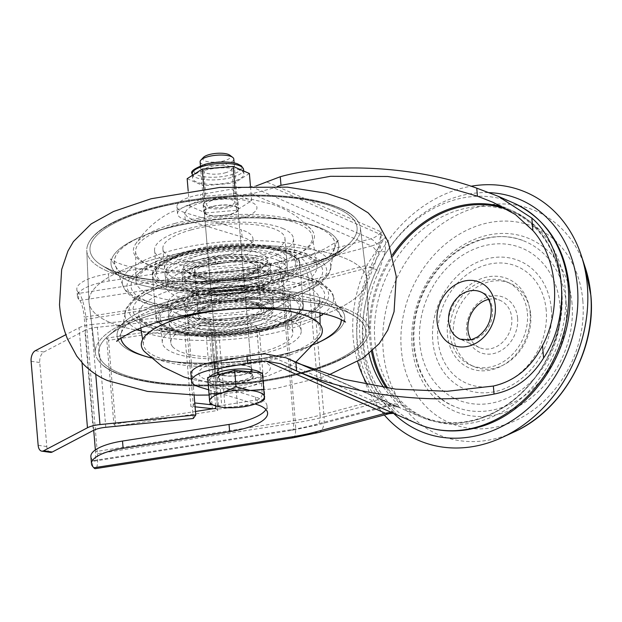 <?xml version="1.0" encoding="UTF-8"?>
<svg xmlns="http://www.w3.org/2000/svg" width="622" height="622" viewBox="0 0 622 622"><rect width="100%" height="100%" fill="white"/><g stroke="black" fill="none" stroke-linecap="round" stroke-linejoin="round"><path stroke-width="0.47" stroke-dasharray="3.11 2.33" d="M193.419 406.625L187.035 330.609A4.222 1.314 175.2 0 0 184.555 330.616L190.938 406.632A4.222 1.314 -4.8 0 1 193.419 406.625L195.09 406.811M212.918 408.747A16.895 5.248 175.2 0 0 225.156 408.296L259.187 402.986L256.567 400L221.696 405.443A4.222 1.314 -4.8 0 1 218.501 405.536L217.296 405.443L217.716 410.45L115.746 426.358L108.523 340.335L210.493 324.427L217.443 405.427M212.708 404.906L217.296 405.443M194.764 402.947L192.268 406.5L190.938 406.632M225.156 408.296L218.773 332.28L252.796 326.962A6.337 5.87 138.8 0 1 258.068 328.797A6.337 5.87 138.8 0 1 259.421 332.016L256.808 329.022A6.337 5.87 -41.2 0 0 255.455 325.804A6.337 5.87 -41.2 0 0 250.184 323.976L215.313 329.419L221.696 405.443M218.773 332.28A16.895 5.248 -4.8 0 1 206.006 332.677L212.39 408.701M187.035 330.609L206.006 332.677M217.257 405.404L210.874 329.38L188.38 326.931L185.885 330.476L184.555 330.616M218.501 405.536L212.118 329.52L211.06 329.403M212.118 329.52A4.222 1.314 175.2 0 0 215.313 329.419M251.871 193.831L371.42 246.017A28.729 23.667 113.6 0 0 385.624 236.663L366.793 265.275L379.023 271.013L385.43 251.008L385.624 236.663L273.937 187.914L251.871 193.831A63.366 19.686 -4.8 0 0 233.561 196.124L201.163 201.753A33.79 10.496 -4.8 0 0 177.558 213.867A33.79 10.496 -4.8 0 0 185.2 219.698L242.098 237.044A50.693 15.752 175.2 0 1 253.558 245.791A50.693 15.752 175.2 0 1 215.609 264.381L109.06 281.012A42.242 13.124 -4.8 0 0 77.439 296.5L76.833 289.3A42.242 13.124 -4.8 0 1 108.461 273.804L109.06 281.012M185.2 219.698L184.594 212.499L241.492 229.845L242.098 237.044M215.609 264.381L215.002 257.181L108.461 273.804M190.993 373.915A33.79 10.496 175.2 0 0 198.636 379.747L255.533 397.093A50.693 15.752 -4.8 0 1 267.001 405.839A50.693 15.752 -4.8 0 1 265.952 409.548M90.874 456.548A42.242 13.124 175.2 0 0 92.18 459.378L93.23 460.575L291.244 429.67A84.483 26.248 175.2 0 0 314.18 424.904L384.855 406.065L265.306 353.879M385.43 251.008A9.719 5.878 8.8 0 1 376.364 251.304A13.521 6.407 75.1 0 0 371.42 246.017L300.737 264.863A84.483 26.248 -4.8 0 1 277.801 269.629L79.787 300.527L78.745 299.337A42.242 13.124 -4.8 0 1 77.439 296.5M78.745 299.337L78.139 292.13A42.242 13.124 -4.8 0 1 76.833 289.3M233.561 196.124L232.955 188.925L200.556 194.554L201.163 201.753M184.594 212.499A33.79 10.496 -4.8 0 1 176.951 206.667A33.79 10.496 -4.8 0 1 200.556 194.554M273.937 187.914L277.459 186.476M232.955 188.925A63.366 19.686 -4.8 0 1 251.265 186.631L256.194 185.908M384.497 400.366A2.115 1.112 -41 0 0 382.032 401.439L324.07 416.888L312.78 282.45L370.743 267.001A122.503 100.943 -66.4 0 0 382.032 401.439L392.334 411.375L396.579 414.392L384.497 400.366A120.388 99.201 113.6 0 1 373.402 268.245L380.508 247.012L381.263 231.936L378.541 247.082L370.743 267.001L373.402 268.245M208.634 389.807L255.137 403.989M93.712 430.261L84.219 317.158L282.225 286.26L293.514 420.697L95.508 451.595A13.521 2.869 -98.9 0 1 94.241 461.127A13.521 2.869 -98.9 0 1 93.23 460.575M95.508 451.595L95.368 449.939M79.787 300.527A13.521 2.869 -98.9 0 1 84.219 317.158M78.139 292.13L79.188 293.327A21.125 4.478 -98.9 0 1 86.1 319.311L284.114 288.414L295.403 422.851L97.39 453.749L86.1 319.311M97.39 453.749A21.125 4.478 -98.9 0 1 95.415 468.638M220.289 381.729A17.533 5.442 175.2 0 0 240.154 382.616A17.533 5.442 175.2 0 0 252.672 376.287A17.533 5.442 175.2 0 0 234.751 372.321A17.533 5.442 175.2 0 0 217.731 379.218A17.533 5.442 175.2 0 0 220.289 381.729M235.474 199.328A17.533 5.442 -4.8 0 1 238.024 201.831A17.533 5.442 -4.8 0 1 221.012 208.728A17.533 5.442 -4.8 0 1 203.083 204.77A17.533 5.442 -4.8 0 1 215.609 198.434A17.533 5.442 -4.8 0 1 235.474 199.328M215.002 257.181A50.693 15.752 175.2 0 0 252.952 238.591A50.693 15.752 175.2 0 0 241.492 229.845M479.026 421.421A111.944 92.243 113.6 0 1 383.183 284.371A111.944 92.243 113.6 0 1 548.161 240.387A111.944 92.243 113.6 0 1 479.026 421.421M251.265 186.631L370.813 238.817A21.125 10.006 75.1 0 1 378.541 247.082A2.115 1.275 8.8 0 0 380.508 247.012M389.224 413.669A21.125 10.006 75.1 0 0 392.334 411.375A2.115 1.998 -39.9 0 1 394.317 411.414M367.439 384.738A122.503 100.943 -66.4 0 0 378.083 399.713L389.255 404.852L399.977 407.597L389.419 394.783A112.784 92.935 113.6 0 1 383.79 387.568M215.632 405.925L208.611 322.274L106.642 338.181L113.865 424.212L195.479 411.469M249.515 366.568A17.533 5.442 -4.8 0 1 252.065 369.079A17.533 5.442 -4.8 0 1 239.548 375.416A17.533 5.442 -4.8 0 1 219.683 374.522A17.533 5.442 -4.8 0 1 217.132 372.018A17.533 5.442 -4.8 0 1 229.65 365.682A17.533 5.442 -4.8 0 1 249.515 366.568M236.08 206.527A17.533 5.442 -4.8 0 1 238.63 209.039A17.533 5.442 -4.8 0 1 221.619 215.927A17.533 5.442 -4.8 0 1 203.689 211.97A17.533 5.442 -4.8 0 1 216.215 205.641A17.533 5.442 -4.8 0 1 236.08 206.527M314.18 424.904A13.521 6.407 75.1 0 0 316.582 425.16A13.521 6.407 75.1 0 0 320.12 415.169L378.083 399.713A9.719 5.124 -41 0 1 389.419 394.783M308.815 367.796L399.977 407.597A28.729 23.667 113.6 0 0 398.632 406.943A28.729 23.667 113.6 0 0 384.855 406.065A13.521 6.407 75.1 0 0 387.265 406.322A13.521 6.407 75.1 0 0 389.255 404.852A9.719 9.182 -39.9 0 1 398.36 405.023M393.594 413.342A126.118 103.921 113.6 0 1 374.732 274.17A126.118 103.921 113.6 0 1 489.265 192.641M517.582 318.169A29.988 24.717 -66.4 0 0 489.677 296.562A29.988 24.717 -66.4 0 0 466.539 331.775A29.988 24.717 -66.4 0 0 494.443 353.374A29.988 24.717 -66.4 0 0 517.582 318.169M530.698 314.67A45.414 37.421 113.6 0 1 513.601 357.914A45.414 37.421 113.6 0 1 473.894 366.583A45.414 37.421 113.6 0 1 457.769 309.997A45.414 37.421 113.6 0 1 510.227 283.352A45.414 37.421 113.6 0 1 530.698 314.67M527.409 313.231A45.414 37.421 113.6 0 1 510.312 356.484A45.414 37.421 113.6 0 1 470.605 365.153A45.414 37.421 113.6 0 1 454.48 308.566A45.414 37.421 113.6 0 1 506.938 281.914A45.414 37.421 113.6 0 1 527.409 313.231M530.107 312.508A48.578 40.026 113.6 0 1 471.445 368.893A48.578 40.026 113.6 0 1 464.758 289.191A48.578 40.026 113.6 0 1 530.107 312.508M566.245 303.645A89.762 73.964 113.6 0 1 532.448 389.147A89.762 73.964 113.6 0 1 453.959 406.283A89.762 73.964 113.6 0 1 422.081 294.424A89.762 73.964 113.6 0 1 525.777 241.74A89.762 73.964 113.6 0 1 566.245 303.645M559.956 305.324A82.376 67.876 113.6 0 1 460.498 400.926A82.376 67.876 113.6 0 1 449.146 265.788A82.376 67.876 113.6 0 1 559.956 305.324M384.318 414.975A135.176 111.385 113.6 0 1 367.19 279.27A135.176 111.385 113.6 0 1 471.025 186.235M488.659 299.4A25.766 21.234 113.6 0 1 500.174 300.395A25.766 21.234 113.6 0 1 511.463 325.392A25.766 21.234 113.6 0 1 491.916 348.421A25.766 21.234 113.6 0 1 479.562 347.628A25.766 21.234 113.6 0 1 470.994 339.861M215.834 408.296L217.716 410.45M208.611 322.274L210.493 324.427M106.642 338.181L108.523 340.335M113.865 424.212L115.746 426.358M194.103 395.11L187.37 314.926L91.574 324.552L95.749 374.288M256.567 400A6.337 5.87 -41.2 0 0 262.181 393.042L256.808 329.022M262.181 393.042L264.801 396.027L259.421 332.016M264.801 396.027A6.337 5.87 138.8 0 1 259.187 402.986M185.885 330.476L184.882 318.48L187.37 314.926M193.279 418.505L192.268 406.5M82.011 362.696L79.072 327.74L65.862 334.683M50.421 452.373A8.451 4.758 98.1 0 1 46.798 446.534L39.738 362.509A8.451 4.758 98.1 0 1 43.882 351.982L84.864 330.461L93.269 430.486M105.771 427.298L97.366 327.273L184.882 318.48M79.072 327.74A16.895 5.248 -4.8 0 1 91.574 324.552M97.366 327.273A16.895 5.248 175.2 0 0 84.864 330.461M106.797 270.881A137.283 42.654 -4.8 0 1 86.769 250.036A137.283 42.654 -4.8 0 1 87.616 245.286A137.283 42.654 -4.8 0 1 220.048 197.228A137.283 42.654 -4.8 0 1 358.637 222.52A137.283 42.654 -4.8 0 1 360.262 227.069A137.283 42.654 -4.8 0 1 264.171 277.521A137.283 42.654 -4.8 0 1 106.797 270.881A137.283 42.654 -4.8 0 1 86.769 250.036A137.283 42.654 -4.8 0 1 87.616 245.286A137.283 42.654 -4.8 0 1 220.048 197.228A137.283 42.654 -4.8 0 1 358.637 222.52A137.283 42.654 -4.8 0 1 360.262 227.069A137.283 42.654 -4.8 0 1 264.171 277.521A137.283 42.654 -4.8 0 1 106.797 270.881M109.262 322.149A139.398 43.307 -4.8 0 1 88.977 302.276A139.398 43.307 -4.8 0 1 88.962 302.105A139.398 43.307 -4.8 0 1 224.254 247.369A139.398 43.307 -4.8 0 1 366.786 278.78A139.398 43.307 -4.8 0 1 366.793 278.944A139.398 43.307 -4.8 0 1 267.087 329.232A139.398 43.307 -4.8 0 1 109.262 322.149A139.398 43.307 -4.8 0 1 88.977 302.276A139.398 43.307 -4.8 0 1 88.962 302.105A139.398 43.307 -4.8 0 1 224.254 247.369A139.398 43.307 -4.8 0 1 366.786 278.78A139.398 43.307 -4.8 0 1 366.793 278.944A139.398 43.307 -4.8 0 1 267.087 329.232A139.398 43.307 -4.8 0 1 109.262 322.149M127.65 280.436A114.246 35.493 -4.8 0 1 121.368 277.218A114.246 35.493 -4.8 0 1 143.247 235.87A114.246 35.493 -4.8 0 1 302.206 222.52A114.246 35.493 -4.8 0 1 330.686 259.646A114.246 35.493 -4.8 0 1 234.502 289.261A114.246 35.493 -4.8 0 1 127.65 280.436A114.246 35.493 -4.8 0 1 121.368 277.218A114.246 35.493 -4.8 0 1 143.247 235.87A114.246 35.493 -4.8 0 1 302.206 222.52A114.246 35.493 -4.8 0 1 330.686 259.646A114.246 35.493 -4.8 0 1 234.502 289.261A114.246 35.493 -4.8 0 1 127.65 280.436M130.628 278.018A110.584 34.358 -4.8 0 1 115.785 266.465A110.584 34.358 -4.8 0 1 145.727 234.883A110.584 34.358 -4.8 0 1 299.602 221.961A110.584 34.358 -4.8 0 1 334.387 248.108A110.584 34.358 -4.8 0 1 249.127 284.697A110.584 34.358 -4.8 0 1 130.628 278.018M137.501 297.868A104.605 32.499 -4.8 0 1 122.534 284.495A104.605 32.499 -4.8 0 1 122.464 284.192A104.605 32.499 -4.8 0 1 223.788 241.756A104.605 32.499 -4.8 0 1 330.764 266.706A104.605 32.499 -4.8 0 1 330.741 267.009A104.605 32.499 -4.8 0 1 253.519 303.583A104.605 32.499 -4.8 0 1 137.501 297.868M141.645 301.25A100.165 31.116 -4.8 0 1 224.441 247.502A100.165 31.116 -4.8 0 1 314.53 286.82A100.165 31.116 -4.8 0 1 141.645 301.25M148.534 264.638A88.705 27.562 -4.8 0 1 135.588 251.319A88.705 27.562 -4.8 0 1 221.712 217.047A88.705 27.562 -4.8 0 1 312.337 236.477A88.705 27.562 -4.8 0 1 249.997 268.968A88.705 27.562 -4.8 0 1 148.534 264.638M283.321 228.702A69.703 21.653 175.2 0 0 204.35 225.172A69.703 21.653 175.2 0 0 154.559 250.347A69.703 21.653 175.2 0 0 225.825 266.092A69.703 21.653 175.2 0 0 293.467 238.677A69.703 21.653 175.2 0 0 283.321 228.702M285.342 252.711A69.703 21.653 175.2 0 0 206.364 249.173A69.703 21.653 175.2 0 0 156.573 274.349A69.703 21.653 175.2 0 0 166.727 284.332A69.703 21.653 175.2 0 0 245.698 287.862A69.703 21.653 175.2 0 0 295.489 262.686A69.703 21.653 175.2 0 0 285.342 252.711M163.127 285.288A73.925 22.967 -4.8 0 1 152.367 274.706A73.925 22.967 -4.8 0 1 224.107 245.636A73.925 22.967 -4.8 0 1 299.695 262.336A73.925 22.967 -4.8 0 1 246.895 289.036A73.925 22.967 -4.8 0 1 163.127 285.288M166.828 329.302A73.925 22.967 -4.8 0 1 156.06 318.721A73.925 22.967 -4.8 0 1 227.808 289.65A73.925 22.967 -4.8 0 1 303.396 306.343A73.925 22.967 -4.8 0 1 250.588 333.05A73.925 22.967 -4.8 0 1 166.828 329.302M115.327 372.461A137.283 42.654 -4.8 0 1 97.125 358.529A137.283 42.654 -4.8 0 1 95.493 353.98A137.283 42.654 -4.8 0 1 228.577 298.817A137.283 42.654 -4.8 0 1 368.994 331.013A137.283 42.654 -4.8 0 1 368.146 335.771A137.283 42.654 -4.8 0 1 261.769 380.843A137.283 42.654 -4.8 0 1 115.327 372.461A137.283 42.654 -4.8 0 1 97.125 358.529A137.283 42.654 -4.8 0 1 95.493 353.98A137.283 42.654 -4.8 0 1 228.577 298.817A137.283 42.654 -4.8 0 1 368.994 331.013A137.283 42.654 -4.8 0 1 368.146 335.771A137.283 42.654 -4.8 0 1 261.769 380.843A137.283 42.654 -4.8 0 1 115.327 372.461M133.691 352.456A114.246 35.493 -4.8 0 1 125.076 321.411A114.246 35.493 -4.8 0 1 227.932 291.166A114.246 35.493 -4.8 0 1 334.395 303.831A114.246 35.493 -4.8 0 1 312.508 345.187A114.246 35.493 -4.8 0 1 153.548 358.529A114.246 35.493 -4.8 0 1 133.691 352.456A114.246 35.493 -4.8 0 1 125.076 321.411A114.246 35.493 -4.8 0 1 227.932 291.166A114.246 35.493 -4.8 0 1 334.395 303.831A114.246 35.493 -4.8 0 1 312.508 345.187A114.246 35.493 -4.8 0 1 153.548 358.529A114.246 35.493 -4.8 0 1 133.691 352.456M120.925 338.096A110.584 34.358 -4.8 0 1 121.368 332.941A110.584 34.358 -4.8 0 1 228.165 293.879A110.584 34.358 -4.8 0 1 339.97 314.584A110.584 34.358 -4.8 0 1 341.268 319.591M156.083 359.073A110.693 34.389 -4.8 0 0 310.098 346.143A110.693 34.389 -4.8 0 0 315.105 344.044A110.584 34.358 -4.8 0 1 310.028 346.166A110.584 34.358 -4.8 0 1 156.161 359.088A110.584 34.358 -4.8 0 1 150.796 357.837A110.693 34.389 -4.8 0 0 156.083 359.073L156.161 359.088M137.446 329.326A104.605 32.499 -4.8 0 1 124.999 314.351A104.605 32.499 -4.8 0 1 125.014 314.04A104.605 32.499 -4.8 0 1 226.532 274.527A104.605 32.499 -4.8 0 1 333.221 296.554A104.605 32.499 -4.8 0 1 333.291 296.857A104.605 32.499 -4.8 0 1 323.518 313.698M320.003 316.085A104.605 32.499 -4.8 0 1 141.303 331.091M143.659 325.252A100.165 31.116 -4.8 0 1 226.455 271.503A100.165 31.116 -4.8 0 1 316.551 310.829A100.165 31.116 -4.8 0 1 143.659 325.252M297.938 313.193A88.705 27.562 -4.8 0 1 320.167 329.73A88.705 27.562 -4.8 0 1 255.829 361.312A88.705 27.562 -4.8 0 1 156.262 356.663A88.705 27.562 -4.8 0 1 143.418 344.572A88.705 27.562 -4.8 0 1 162.583 324.56M213.797 310.829A88.705 27.562 -4.8 0 1 245.154 308.193M291.049 320.727A69.703 21.653 175.2 0 0 212.079 317.197A69.703 21.653 175.2 0 0 162.288 342.372A69.703 21.653 175.2 0 0 233.553 358.117A69.703 21.653 175.2 0 0 301.196 330.71A69.703 21.653 175.2 0 0 291.049 320.727M170.42 328.346A69.703 21.653 175.2 0 0 249.399 331.876A69.703 21.653 175.2 0 0 299.182 306.7A69.703 21.653 175.2 0 0 289.036 296.717A69.703 21.653 175.2 0 0 210.057 293.187A69.703 21.653 175.2 0 0 160.274 318.363A69.703 21.653 175.2 0 0 170.42 328.346M130.542 278.088A110.693 34.389 175.2 0 0 248.707 284.837A110.693 34.389 175.2 0 0 334.403 248.442A110.693 34.389 175.2 0 0 318.915 227.87A110.693 34.389 175.2 0 0 299.672 221.976A110.693 34.389 175.2 0 0 145.657 234.914A110.693 34.389 175.2 0 0 115.832 266.799A110.693 34.389 175.2 0 0 130.542 278.088M120.831 338.166A110.693 34.389 -4.8 0 1 121.352 332.607A110.693 34.389 -4.8 0 1 207.048 296.22A110.693 34.389 -4.8 0 1 325.22 302.961A110.693 34.389 -4.8 0 1 339.931 314.258A110.693 34.389 -4.8 0 1 341.369 319.646M267.297 300.473A44.356 13.777 -4.8 0 1 273.758 306.817A44.356 13.777 -4.8 0 1 230.715 324.264A44.356 13.777 -4.8 0 1 185.364 314.242A44.356 13.777 -4.8 0 1 217.047 298.226A44.356 13.777 -4.8 0 1 267.297 300.473M267.468 302.471A44.356 13.777 175.2 0 0 217.21 300.224A44.356 13.777 175.2 0 0 185.527 316.24A44.356 13.777 175.2 0 0 230.879 326.262A44.356 13.777 175.2 0 0 273.929 308.823A44.356 13.777 175.2 0 0 267.468 302.471M263.938 260.455A44.356 13.777 175.2 0 0 213.68 258.208A44.356 13.777 175.2 0 0 181.997 274.232A44.356 13.777 175.2 0 0 188.458 280.584A44.356 13.777 175.2 0 0 238.716 282.831A44.356 13.777 175.2 0 0 270.399 266.807A44.356 13.777 175.2 0 0 263.938 260.455M263.775 258.457A44.356 13.777 175.2 0 0 213.517 256.21A44.356 13.777 175.2 0 0 181.834 272.234A44.356 13.777 175.2 0 0 227.185 282.248A44.356 13.777 175.2 0 0 270.228 264.809A44.356 13.777 175.2 0 0 263.775 258.457M281.68 296.632A61.251 19.033 175.2 0 0 212.273 293.53A61.251 19.033 175.2 0 0 168.523 315.657A61.251 19.033 175.2 0 0 231.151 329.497A61.251 19.033 175.2 0 0 290.598 305.41A61.251 19.033 175.2 0 0 281.68 296.632M281.844 298.638A61.251 19.033 175.2 0 0 212.444 295.536A61.251 19.033 175.2 0 0 168.694 317.655A61.251 19.033 175.2 0 0 231.322 331.495A61.251 19.033 175.2 0 0 290.762 307.408A61.251 19.033 175.2 0 0 281.844 298.638M174.082 284.417A61.251 19.033 -4.8 0 1 165.164 275.647A61.251 19.033 -4.8 0 1 208.914 253.519A61.251 19.033 -4.8 0 1 278.322 256.622A61.251 19.033 -4.8 0 1 287.24 265.392A61.251 19.033 -4.8 0 1 243.482 287.519A61.251 19.033 -4.8 0 1 174.082 284.417M278.151 254.623A61.251 19.033 175.2 0 0 208.751 251.521A61.251 19.033 175.2 0 0 164.993 273.649A61.251 19.033 175.2 0 0 227.621 287.481A61.251 19.033 175.2 0 0 287.069 263.394A61.251 19.033 175.2 0 0 278.151 254.623M264.871 271.519A44.356 13.777 175.2 0 0 214.613 269.272A44.356 13.777 175.2 0 0 182.93 285.288A44.356 13.777 175.2 0 0 186.406 290.054A44.356 13.777 175.2 0 0 228.282 295.31A44.356 13.777 175.2 0 0 268.688 283.142A44.356 13.777 175.2 0 0 271.324 277.871A44.356 13.777 175.2 0 0 264.871 271.519M264.28 264.459A44.356 13.777 175.2 0 0 214.022 262.212A44.356 13.777 175.2 0 0 182.339 278.236A44.356 13.777 175.2 0 0 227.691 288.25A44.356 13.777 175.2 0 0 270.733 270.811A44.356 13.777 175.2 0 0 264.28 264.459M279.247 267.685A61.251 19.033 -4.8 0 1 283.36 269.878A61.251 19.033 -4.8 0 1 288.165 276.456A61.251 19.033 -4.8 0 1 228.717 300.543A61.251 19.033 -4.8 0 1 166.09 286.703A61.251 19.033 -4.8 0 1 169.728 279.418A61.251 19.033 -4.8 0 1 221.035 263.044A61.251 19.033 -4.8 0 1 279.247 267.685M278.656 260.626A61.251 19.033 175.2 0 0 209.249 257.524A61.251 19.033 175.2 0 0 165.499 279.643A61.251 19.033 175.2 0 0 228.126 293.483A61.251 19.033 175.2 0 0 287.574 269.396A61.251 19.033 175.2 0 0 278.656 260.626M266.372 289.409A44.356 13.777 -4.8 0 1 269.349 291.003A44.356 13.777 -4.8 0 1 272.833 295.761A44.356 13.777 -4.8 0 1 241.149 311.785A44.356 13.777 -4.8 0 1 190.892 309.538A44.356 13.777 -4.8 0 1 184.431 303.186A44.356 13.777 -4.8 0 1 187.066 297.907A44.356 13.777 -4.8 0 1 224.215 286.05A44.356 13.777 -4.8 0 1 266.372 289.409M266.962 296.469A44.356 13.777 175.2 0 0 216.705 294.222A44.356 13.777 175.2 0 0 185.022 310.238A44.356 13.777 175.2 0 0 230.373 320.26A44.356 13.777 175.2 0 0 273.423 302.821A44.356 13.777 175.2 0 0 266.962 296.469M176.516 313.371A61.251 19.033 175.2 0 0 234.727 318.005A61.251 19.033 175.2 0 0 286.027 301.631A61.251 19.033 175.2 0 0 289.665 294.346A61.251 19.033 175.2 0 0 280.747 285.576A61.251 19.033 175.2 0 0 211.348 282.474A61.251 19.033 175.2 0 0 167.598 304.601A61.251 19.033 175.2 0 0 172.395 311.171A61.251 19.033 175.2 0 0 176.516 313.371M281.338 292.635A61.251 19.033 175.2 0 0 211.939 289.533A61.251 19.033 175.2 0 0 168.189 311.653A61.251 19.033 175.2 0 0 230.816 325.493A61.251 19.033 175.2 0 0 290.256 301.406A61.251 19.033 175.2 0 0 281.338 292.635M192.633 249.951A61.251 19.033 175.2 0 0 164.573 268.642A61.251 19.033 175.2 0 0 227.201 282.481A61.251 19.033 175.2 0 0 286.649 258.394A61.251 19.033 175.2 0 0 254.188 244.485A61.251 19.033 175.2 0 0 192.633 249.951M202.873 254.165A42.242 13.124 175.2 0 0 186.188 271.13A42.242 13.124 175.2 0 0 226.711 276.596A42.242 13.124 175.2 0 0 265.75 264.451A42.242 13.124 175.2 0 0 251.218 251.125A42.242 13.124 175.2 0 0 202.873 254.165M190.954 229.946A61.251 19.033 175.2 0 0 162.894 248.637A61.251 19.033 175.2 0 0 225.522 262.476A61.251 19.033 175.2 0 0 284.969 238.389A61.251 19.033 175.2 0 0 252.509 224.48A61.251 19.033 175.2 0 0 190.954 229.946M175.039 223.399A90.82 28.215 175.2 0 0 135.378 244.337A90.82 28.215 175.2 0 0 226.291 271.627A90.82 28.215 175.2 0 0 311.381 229.557A90.82 28.215 175.2 0 0 175.039 223.399M201.831 202.554A35.905 11.157 175.2 0 0 204.739 221.689A35.905 11.157 175.2 0 0 256.909 207.266A35.905 11.157 175.2 0 0 201.831 202.554M212.063 206.761A16.895 5.248 175.2 0 0 204.319 211.915A16.895 5.248 175.2 0 0 221.603 215.733A16.895 5.248 175.2 0 0 238.001 209.093A16.895 5.248 175.2 0 0 229.044 205.252A16.895 5.248 175.2 0 0 212.063 206.761M218.781 286.781A16.895 5.248 175.2 0 0 211.045 291.943A16.895 5.248 175.2 0 0 228.321 295.753A16.895 5.248 175.2 0 0 244.718 289.113A16.895 5.248 175.2 0 0 235.761 285.273A16.895 5.248 175.2 0 0 218.781 286.781M210.819 283.508A31.683 9.843 175.2 0 0 196.311 293.18A31.683 9.843 175.2 0 0 228.702 300.333A31.683 9.843 175.2 0 0 259.452 287.877A31.683 9.843 175.2 0 0 242.658 280.678A31.683 9.843 175.2 0 0 210.819 283.508M208.976 261.504A31.683 9.843 175.2 0 0 194.461 271.169A31.683 9.843 175.2 0 0 226.859 278.329A31.683 9.843 175.2 0 0 257.601 265.866A31.683 9.843 175.2 0 0 240.815 258.674A31.683 9.843 175.2 0 0 208.976 261.504M206.131 260.33A36.962 11.484 175.2 0 0 191.537 275.181A36.962 11.484 175.2 0 0 226.991 279.962A36.962 11.484 175.2 0 0 261.154 269.334A36.962 11.484 175.2 0 0 248.435 257.679A36.962 11.484 175.2 0 0 206.131 260.33M170.731 326.433A61.251 19.033 -4.8 0 1 169.114 322.662A61.251 19.033 -4.8 0 1 228.554 298.568A61.251 19.033 -4.8 0 1 291.182 312.407A61.251 19.033 -4.8 0 1 238.008 335.864A61.251 19.033 -4.8 0 1 170.731 326.433M189.166 323.665A42.242 13.124 -4.8 0 1 190.005 316.598A42.242 13.124 -4.8 0 1 229.052 304.453A42.242 13.124 -4.8 0 1 269.567 309.919A42.242 13.124 -4.8 0 1 242.417 329.201A42.242 13.124 -4.8 0 1 189.166 323.665M172.411 346.438A61.251 19.033 -4.8 0 1 170.793 342.668A61.251 19.033 -4.8 0 1 230.233 318.573A61.251 19.033 -4.8 0 1 292.861 332.412A61.251 19.033 -4.8 0 1 239.688 355.877A61.251 19.033 -4.8 0 1 172.411 346.438M320.377 336.712A90.82 28.215 -4.8 0 1 234.191 365.658A90.82 28.215 -4.8 0 1 144.382 351.492M199.771 375.766A35.905 11.157 -4.8 0 1 244.881 359.049A35.905 11.157 -4.8 0 1 259.149 376.831A35.905 11.157 -4.8 0 1 199.771 375.766M218.205 373.006A16.895 5.248 -4.8 0 1 217.762 371.964A16.895 5.248 -4.8 0 1 234.16 365.316A16.895 5.248 -4.8 0 1 251.436 369.134A16.895 5.248 -4.8 0 1 236.764 375.602A16.895 5.248 -4.8 0 1 218.205 373.006M211.488 292.978A16.895 5.248 -4.8 0 1 211.045 291.943A16.895 5.248 -4.8 0 1 227.442 285.296A16.895 5.248 -4.8 0 1 244.718 289.113A16.895 5.248 -4.8 0 1 230.047 295.582A16.895 5.248 -4.8 0 1 211.488 292.978M197.143 295.131A31.683 9.843 -4.8 0 1 196.311 293.18A31.683 9.843 -4.8 0 1 227.053 280.716A31.683 9.843 -4.8 0 1 259.452 287.877A31.683 9.843 -4.8 0 1 231.944 300.006A31.683 9.843 -4.8 0 1 197.143 295.131M198.993 317.134A31.683 9.843 -4.8 0 1 198.154 315.183A31.683 9.843 -4.8 0 1 228.904 302.727A31.683 9.843 -4.8 0 1 261.294 309.88A31.683 9.843 -4.8 0 1 233.794 322.017A31.683 9.843 -4.8 0 1 198.993 317.134M193.87 317.904A36.962 11.484 -4.8 0 1 194.6 311.715A36.962 11.484 -4.8 0 1 228.764 301.087A36.962 11.484 -4.8 0 1 264.226 305.868A36.962 11.484 -4.8 0 1 240.457 322.74A36.962 11.484 -4.8 0 1 193.87 317.904M260.843 372.811A27.461 8.529 -4.8 0 1 262.562 375.455A27.461 8.529 -4.8 0 1 235.917 386.254A27.461 8.529 -4.8 0 1 207.841 380.05M207.834 379.762A27.461 8.529 -4.8 0 1 209.124 377.134M200.121 161.868A16.895 5.248 175.2 0 0 225.732 164.278A16.895 5.248 175.2 0 0 233.794 159.038M203.441 157.382A13.979 4.346 175.2 0 0 208.129 161.767A13.979 4.346 175.2 0 0 223.982 160.857A13.979 4.346 175.2 0 0 229.775 155.166M248.512 371.645A27.461 8.529 175.2 0 0 221.144 373.931A27.461 8.529 175.2 0 0 208.043 382.437A27.461 8.529 175.2 0 0 208.043 382.444A27.461 8.529 175.2 0 0 222.303 388.657A27.461 8.529 175.2 0 0 249.663 386.371A27.461 8.529 175.2 0 0 262.772 377.865A27.461 8.529 175.2 0 0 262.764 377.849A27.461 8.529 175.2 0 0 248.512 371.645M262.383 372.959L263.153 382.779L236.173 389.971L208.424 387.343M212.327 404.774L223.881 407.464L237.557 406.454L251.241 405.179L262.313 400.552M236.173 389.971L237.557 406.454M263.153 382.779L264.537 399.262M227.846 206.481A14.042 4.362 175.2 0 0 234.548 202.127A14.042 4.362 175.2 0 0 220.188 198.954A14.042 4.362 175.2 0 0 206.566 204.475A14.042 4.362 175.2 0 0 227.846 206.481M234.836 186.445L235.443 193.629L204.545 196.311L189.438 205.89L188.202 191.172M187.152 178.685L203.386 185.768L205.664 212.981L189.438 205.89M205.664 212.981L236.57 210.29L251.677 200.712L250.433 185.947M235.443 193.629L251.677 200.712M204.887 170.257A25.766 8.008 -4.8 0 1 243.948 173.935A25.766 8.008 -4.8 0 1 218.944 184.073A25.766 8.008 -4.8 0 1 192.595 178.25A25.766 8.008 -4.8 0 1 204.887 170.257M249.391 173.507L234.284 183.086L203.386 185.768M204.545 196.311L203.93 189.026M236.57 210.29L234.284 183.086M225.024 172.877A14.042 4.362 175.2 0 0 231.726 168.515A14.042 4.362 175.2 0 0 217.366 165.343A14.042 4.362 175.2 0 0 203.744 170.863A14.042 4.362 175.2 0 0 225.024 172.877M250.184 323.976L252.796 326.962M255.533 397.093L256.14 404.292M92.787 466.578L92.18 459.378M199.242 386.946L198.636 379.747M282.209 364.461L396.579 414.392A21.125 17.4 113.6 0 0 395.592 413.91L280.849 363.823M300.131 257.656A84.483 26.248 -4.8 0 1 277.194 262.43A21.125 4.478 81.1 0 1 284.114 288.414A105.608 32.81 175.2 0 0 312.78 282.45A21.125 10.006 75.1 0 0 300.131 257.656L370.813 238.817A21.125 17.4 113.6 0 0 381.263 231.936L266.885 182.013M513.904 203.145A120.388 99.201 -66.4 0 0 501.114 198.776A120.388 99.201 -66.4 0 0 371.754 281.393A120.388 99.201 -66.4 0 0 417.572 423.815M277.194 262.43L79.188 293.327M318.542 432.508A21.125 10.006 75.1 0 0 324.07 416.888A105.608 32.81 -4.8 0 1 295.403 422.851A21.125 4.478 81.1 0 1 293.421 437.74M392.879 413.039A21.125 17.4 113.6 0 1 395.592 413.91L393.578 413.342M369.002 353.77A112.784 92.935 113.6 0 1 379.023 271.013M392.474 254.623A112.784 92.935 -66.4 0 0 371.521 351.624M386.348 387.941A112.784 92.935 -66.4 0 0 420.62 416.849A112.784 92.935 -66.4 0 0 474.71 420.309A112.784 92.935 -66.4 0 0 560.259 319.529A112.784 92.935 -66.4 0 0 510.856 210.112A112.784 92.935 -66.4 0 0 503.501 207.336M508.127 209.909A111.944 92.243 113.6 0 1 560.29 317.865A111.944 92.243 113.6 0 1 475.084 419.702A111.944 92.243 113.6 0 1 387.763 388.144M372.516 350.73A111.944 92.243 113.6 0 1 392.871 256.14M291.244 429.67A13.521 2.869 81.1 0 0 292.254 430.222A13.521 2.869 81.1 0 0 293.514 420.697A98.004 30.447 -4.8 0 0 320.12 415.169L308.831 280.732L366.793 265.275A122.503 100.943 -66.4 0 0 357.627 361.677M277.801 269.629A13.521 2.869 81.1 0 1 282.225 286.26A98.004 30.447 175.2 0 0 308.831 280.732A13.521 6.407 75.1 0 0 300.737 264.863M546.233 310.526A63.662 52.458 -66.4 0 0 460.591 279.97A63.662 52.458 -66.4 0 0 469.361 384.412A63.662 52.458 -66.4 0 0 546.233 310.526M551.364 309.157A69.703 57.434 113.6 0 1 467.208 390.048A69.703 57.434 113.6 0 1 457.605 275.702A69.703 57.434 113.6 0 1 551.364 309.157M582.837 300.768A106.681 87.904 113.6 0 1 454.021 424.577A106.681 87.904 113.6 0 1 439.326 249.562A106.681 87.904 113.6 0 1 582.837 300.768M572.038 303.645A93.992 77.447 -66.4 0 0 445.601 258.534A93.992 77.447 -66.4 0 0 458.546 412.728A93.992 77.447 -66.4 0 0 572.038 303.645M585.341 267.857A121.998 100.523 -66.4 0 0 455.032 215.951A121.998 100.523 -66.4 0 0 386.938 371.94A121.998 100.523 -66.4 0 0 513.609 432.197M479.562 347.628L460.257 339.2A25.766 21.234 -66.4 0 0 472.611 339.993A25.766 21.234 -66.4 0 0 492.157 316.971A25.766 21.234 -66.4 0 0 480.876 291.967L500.174 300.395M31.1 361.289L39.738 362.509M46.798 446.534L38.152 445.313M43.882 351.982L35.236 350.761M109.534 269.373A134.002 41.627 -4.8 0 1 102.163 265.602A134.002 41.627 -4.8 0 1 220.064 197.485A134.002 41.627 -4.8 0 1 347.682 244.982A134.002 41.627 -4.8 0 1 234.867 279.729A134.002 41.627 -4.8 0 1 109.534 269.373A134.002 41.627 -4.8 0 1 102.163 265.602A134.002 41.627 -4.8 0 1 220.064 197.485A134.002 41.627 -4.8 0 1 347.682 244.982A134.002 41.627 -4.8 0 1 234.867 279.729A134.002 41.627 -4.8 0 1 109.534 269.373M145.043 300.34A96.161 29.879 -4.8 0 1 224.542 248.738A96.161 29.879 -4.8 0 1 311.031 286.493A96.161 29.879 -4.8 0 1 145.043 300.34M149.194 294.4A90.82 28.215 -4.8 0 1 135.946 280.763A90.82 28.215 -4.8 0 1 224.114 245.674A90.82 28.215 -4.8 0 1 316.901 265.571A90.82 28.215 -4.8 0 1 253.068 298.832A90.82 28.215 -4.8 0 1 149.194 294.4M118.188 372.477A134.002 41.627 -4.8 0 1 108.08 336.067A134.002 41.627 -4.8 0 1 228.725 300.597A134.002 41.627 -4.8 0 1 353.599 315.447A134.002 41.627 -4.8 0 1 294.976 374.187A134.002 41.627 -4.8 0 1 118.188 372.477A134.002 41.627 -4.8 0 1 108.08 336.067A134.002 41.627 -4.8 0 1 228.725 300.597A134.002 41.627 -4.8 0 1 353.599 315.447A134.002 41.627 -4.8 0 1 294.976 374.187A134.002 41.627 -4.8 0 1 118.188 372.477M147.064 324.342A96.161 29.879 -4.8 0 1 226.556 272.747A96.161 29.879 -4.8 0 1 313.045 310.495A96.161 29.879 -4.8 0 1 147.064 324.342M152.009 327.864A90.82 28.215 -4.8 0 1 138.854 315.478A90.82 28.215 -4.8 0 1 226.921 279.138A90.82 28.215 -4.8 0 1 319.817 300.286A90.82 28.215 -4.8 0 1 253.939 332.622A90.82 28.215 -4.8 0 1 152.009 327.864M258.845 304.772A34.218 10.628 175.2 0 0 199.786 309.694A34.218 10.628 175.2 0 0 230.56 323.129A34.218 10.628 175.2 0 0 258.845 304.772M256.482 302.945A31.683 9.843 175.2 0 0 220.585 301.336A31.683 9.843 175.2 0 0 197.951 312.78A31.683 9.843 175.2 0 0 230.35 319.941A31.683 9.843 175.2 0 0 261.1 307.478A31.683 9.843 175.2 0 0 256.482 302.945M253.193 263.736A31.683 9.843 175.2 0 0 217.296 262.126A31.683 9.843 175.2 0 0 194.663 273.571A31.683 9.843 175.2 0 0 227.053 280.732A31.683 9.843 175.2 0 0 257.803 268.269A31.683 9.843 175.2 0 0 253.193 263.736M255.144 260.758A34.218 10.628 175.2 0 0 196.085 265.687A34.218 10.628 175.2 0 0 226.859 279.115A34.218 10.628 175.2 0 0 255.144 260.758M290.474 296.336A71.39 22.182 175.2 0 0 167.248 306.615A71.39 22.182 175.2 0 0 231.462 334.644A71.39 22.182 175.2 0 0 290.474 296.336M292.426 293.359A73.925 22.967 175.2 0 0 208.665 289.619A73.925 22.967 175.2 0 0 155.858 316.318A73.925 22.967 175.2 0 0 231.446 333.019A73.925 22.967 175.2 0 0 303.194 303.948A73.925 22.967 175.2 0 0 292.426 293.359M289.137 254.149A73.925 22.967 175.2 0 0 205.377 250.402A73.925 22.967 175.2 0 0 152.569 277.109A73.925 22.967 175.2 0 0 228.157 293.809A73.925 22.967 175.2 0 0 299.897 264.731A73.925 22.967 175.2 0 0 289.137 254.149M286.773 252.322A71.39 22.182 175.2 0 0 163.555 262.601A71.39 22.182 175.2 0 0 227.761 290.63A71.39 22.182 175.2 0 0 286.773 252.322M225.553 373.534A18.59 5.777 175.2 0 0 226.33 383.51A18.59 5.777 175.2 0 0 253.729 376.201A18.59 5.777 175.2 0 0 225.553 373.534M226.299 372.321A16.895 5.248 -4.8 0 1 251.91 374.739A16.895 5.248 -4.8 0 1 243.847 379.98A16.895 5.248 -4.8 0 1 218.229 377.562A16.895 5.248 -4.8 0 1 226.299 372.321M205.447 164.332A23.659 7.347 -4.8 0 1 241.305 167.722A23.659 7.347 -4.8 0 1 206.442 177.021A23.659 7.347 -4.8 0 1 205.447 164.332M192.221 173.849A25.766 8.008 175.2 0 0 218.571 179.672A25.766 8.008 175.2 0 0 243.575 169.534M267.001 405.839L267.6 413.039M177.558 213.867L176.951 206.667M252.952 238.591L253.558 245.791M298.101 363.365L420.62 416.849C437.655 424.134 455.739 425.292 474.858 420.324C508.034 410.466 533.116 387.965 550.105 352.829C576.695 297.852 557.794 228.842 510.856 210.112L493.129 202.368M94.241 461.127L292.254 430.222L316.582 425.16L387.265 406.322L398.632 406.943L310.129 368.31M470.605 365.153L473.894 366.583M506.938 281.914L510.227 283.352M453.959 406.283C414.096 390.88 400.661 327.716 428.885 282.738C450.351 245.122 494.288 226.968 525.777 241.74M258.068 328.797L255.455 325.804M203.083 204.77L203.689 211.97M238.024 201.831L238.63 209.039M217.132 372.018L217.731 379.218M252.065 369.079L252.672 376.287M87.616 245.286C89.335 240.512 92.958 235.932 98.494 231.54C107.295 224.573 119.953 218.291 136.459 212.716C164.535 203.448 196.599 197.749 232.644 195.627C283.694 193.318 321.457 198.426 345.925 210.959C351.951 214.326 356.188 218.182 358.637 222.52C356.188 218.182 351.951 214.326 345.925 210.959C321.457 198.426 283.694 193.318 232.644 195.627C196.599 197.749 164.535 203.448 136.459 212.716C119.953 218.291 107.295 224.573 98.494 231.54C92.958 235.932 89.335 240.512 87.616 245.286M109.355 269.279C159.349 294.556 314.374 278.555 347.682 244.982L330.686 259.646L347.682 244.982C314.374 278.555 159.349 294.556 109.355 269.279L102.163 265.602L109.355 269.279M88.977 302.276L86.769 250.036L88.977 302.276M366.793 278.944L360.262 227.069L366.793 278.944M121.368 277.218L102.163 265.602L121.368 277.218M115.785 266.465L122.534 284.495M334.387 248.108L330.741 267.009M122.464 284.192C125.621 294.641 134.686 298.614 139.826 300.955C147.982 304.469 158.229 307.05 170.568 308.699C196.583 311.964 224.472 311.241 254.235 306.537C273.423 303.365 289.743 298.887 303.202 293.102C324.956 284.215 331.588 271.526 330.764 266.706M135.588 251.319L135.946 280.763C135.378 277.964 139.328 273.835 147.772 268.401C156.386 263.448 168.127 259.164 183.008 255.533C205.952 250.145 229.798 247.642 254.553 248.022C274.862 248.528 290.987 250.946 302.93 255.261L313.542 260.843L316.901 265.571L312.337 236.477M154.559 250.347L156.573 274.349M293.467 238.677L295.489 262.686M303.396 306.343L299.695 262.336M156.06 318.721L152.367 274.706M88.962 302.105L95.493 353.98L88.962 302.105M366.786 278.78L368.994 331.013L366.786 278.78M97.125 358.529C100.391 364.251 106.712 369.134 116.073 373.184C141.443 383.517 177.122 387.599 223.119 385.422C259.164 383.3 291.22 377.608 319.296 368.341C335.81 362.758 348.468 356.484 357.269 349.51C362.797 345.117 366.428 340.537 368.146 335.771C366.428 340.537 362.797 345.117 357.269 349.51C348.468 356.484 335.81 362.758 319.296 368.341C291.22 377.608 259.164 383.3 223.119 385.422C177.122 387.599 141.443 383.517 116.073 373.184C106.712 369.134 100.391 364.251 97.125 358.529M108.08 336.067C124.143 322.896 152.258 312.664 192.423 305.371C230.739 298.988 267.141 297.611 301.616 301.242C324.979 303.987 342.31 308.722 353.599 315.447L334.395 303.831L353.599 315.447C342.31 308.722 324.979 303.987 301.616 301.242C267.141 297.611 230.739 298.988 192.423 305.371C152.258 312.664 124.143 322.896 108.08 336.067L125.076 321.411L108.08 336.067M121.368 332.941L125.014 314.04M339.97 314.584L333.221 296.554M124.999 314.351C124.128 310.549 127.611 305.005 135.433 297.713C147.764 288.445 166.789 281.253 192.509 276.137C220.421 270.811 247.774 269.171 274.574 271.208C294.222 272.84 309.453 276.51 320.268 282.217C329.193 288.126 333.54 293.009 333.291 296.857M140.813 327.942L138.854 315.478C139.53 318.542 143.114 321.551 149.63 324.513C169.083 332.296 197.267 334.722 234.183 331.79C258.845 329.365 279.682 324.793 296.694 318.06C318.791 308.73 320.392 301.406 319.817 300.286L319.965 312.897M320.167 329.73L320.112 324.575M143.418 344.572L142.617 339.472M301.196 330.71L299.182 306.7M162.288 342.372L160.274 318.363M334.403 248.442C336.113 243.902 337.528 241.017 338.663 239.797C340.576 239.245 336.004 242.207 324.964 248.683C314.048 254.103 299.765 258.931 282.124 263.16C243.808 271.837 205.299 274.908 166.603 272.366L136.062 268.214C127.658 266.387 121.018 264.381 116.127 262.204L110.187 258.977C111.509 259.996 113.391 262.608 115.832 266.799M117.099 341.26L121.352 332.607M345.568 322.072L339.931 314.258M328.875 374.895L323.02 376.916L275.39 388.587L209.07 395.032M185.364 314.242L185.527 316.24M273.758 306.817L273.929 308.823M181.834 272.234L181.997 274.232M270.228 264.809L270.399 266.807M257.625 304.694L261.1 307.478L257.803 268.269C258.931 268.424 256.987 270.065 251.964 273.182C245.908 276.533 227.808 280.506 210.08 278.99C188.349 275.243 196.746 273.206 194.663 273.571L197.951 312.78C200.074 312.796 191.452 312.19 212.257 304.866C229.611 300.41 247.805 301.351 254.173 303.513L257.625 304.694M168.523 315.657L168.694 317.655M290.598 305.41L290.762 307.408M164.993 273.649L165.164 275.647M287.069 263.394L287.24 265.392M155.858 316.318C155.601 319.918 158.859 323.689 165.631 327.646L178.6 332.14C193.605 335.538 211.433 336.401 232.092 334.714C252.205 332.894 269.233 329.139 283.15 323.448L295.536 316.676C301.445 311.746 304.002 307.501 303.194 303.948L299.897 264.731C300.854 261.458 296.881 257.345 287.994 252.4C272.786 246.328 251.677 244.275 224.666 246.25C204.016 248.038 186.577 251.856 172.348 257.71L160.313 264.303C154.295 269.334 151.714 273.602 152.569 277.109L155.858 316.318M182.339 278.236L182.93 285.288M270.733 270.811L271.324 277.871M283.36 269.878L277.878 266.931L263.899 262.873L240.535 260.921L196.529 266.496L175.451 275.087L169.728 279.418M186.406 290.054C186.242 289.976 189.461 292.908 206.092 294.455C218.952 295.31 232.022 294.439 245.301 291.827C254.864 289.766 261.846 287.442 266.247 284.853L268.688 283.142M165.499 279.643L166.09 286.703M287.574 269.396L288.165 276.456M184.431 303.186L185.022 310.238M272.833 295.761L273.423 302.821M286.027 301.631L280.304 305.97L259.234 314.561L215.22 320.136L191.864 318.184L177.876 314.118L172.395 311.171M187.066 297.907C186.919 298.016 189.601 294.587 205.742 290.287C218.275 287.294 231.306 285.98 244.843 286.338C254.608 286.773 261.878 287.9 266.659 289.728L269.349 291.003M167.598 304.601L168.189 311.653M289.665 294.346L290.256 301.406M162.894 248.637L164.573 268.642M284.969 238.389L286.649 258.394M135.378 244.337C144.335 230.793 155.881 220.25 170.008 212.701L193.901 203.215C209.917 198.262 229.362 197.011 252.244 199.452L271.954 204.133C287.146 209.225 300.286 217.7 311.381 229.557M204.319 211.915L217.762 371.964M238.001 209.093L251.436 369.134M194.461 271.169L198.154 315.183M257.601 265.866L261.294 309.88M261.154 269.334L265.75 264.451M191.537 275.181L186.188 271.13M292.861 332.412L291.182 312.407M170.793 342.668L169.114 322.662M295.878 362.09L285.747 368.356L267.647 376.085L235.699 382.444L202.842 381.504L191.436 379.187M194.6 311.715L190.005 316.598M264.226 305.868L269.567 309.919M200.447 165.779L218.229 377.562C220.421 377.103 212.732 378.744 225.856 373.573L244.298 372.127L250.308 373.527L251.91 374.739L234.121 162.956M262.562 375.455L262.764 377.849M243.948 173.935L243.7 171.019M192.595 178.25L192.353 175.388M203.744 170.863L206.566 204.475M231.726 168.515L234.548 202.127"/><path stroke-width="0.93" d="M195.09 406.811L212.39 408.701A16.895 5.248 175.2 0 0 212.918 408.747M212.708 404.906L194.764 402.947L194.103 395.11M255.137 403.989L256.14 404.292A50.693 15.752 -4.8 0 1 267.6 413.039A50.693 15.752 -4.8 0 1 229.65 431.629L123.109 448.26A42.242 13.124 175.2 0 0 91.481 463.748A42.242 13.124 175.2 0 0 92.787 466.578L93.836 467.775L291.85 436.877A84.483 26.248 175.2 0 0 314.779 432.111L385.461 413.265L265.913 361.079A63.366 19.686 175.2 0 0 247.603 363.372L215.204 369.002A33.79 10.496 175.2 0 0 191.599 381.115A33.79 10.496 175.2 0 0 199.242 386.946L208.634 389.807M265.952 409.548A50.693 15.752 -4.8 0 1 229.044 424.429L122.503 441.052A42.242 13.124 175.2 0 0 90.874 456.548L91.481 463.748M247.603 363.372L246.996 356.165A63.366 19.686 175.2 0 1 265.306 353.879L286.003 357.782L298.101 363.365L344.246 379.381L395.685 389.147L447.148 391.3L493.37 386.037C514.837 381.123 531.227 367.625 542.539 345.544C561.884 309.204 557.6 258.122 532.883 230.513L515.374 214.52L493.129 202.368L477.432 196.179L434.42 183.7L387.7 176.5L330.523 176.298L280.996 185.302L277.459 186.476M295.862 362.377L296.585 370.945C353.825 395.802 436.31 405.458 494.047 394.076C514.573 390.041 531.087 378.028 543.589 358.023C571.89 315.719 566.199 247.914 531.833 218.042L498.098 196.249L476.755 188.147C416.235 166.393 334.162 161.627 280.273 176.734L280.996 185.302M246.996 356.165L214.598 361.794A33.79 10.496 175.2 0 0 190.993 373.915L191.599 381.115M296.585 370.945L280.654 363.738L265.913 361.079M256.194 185.908L280.273 176.734M95.368 449.939L93.712 430.261M291.85 436.877A21.125 4.478 81.1 0 0 293.421 437.74L95.415 468.638A21.125 4.478 -98.9 0 1 93.836 467.775M195.479 411.469L215.834 408.296L215.632 405.925M489.265 192.641A126.118 103.921 113.6 0 1 577.434 286.781A126.118 103.921 113.6 0 1 515.755 418.202A126.118 103.921 113.6 0 1 393.594 413.342M471.025 186.235A135.176 111.385 113.6 0 1 581.29 255.525A135.176 111.385 113.6 0 1 587.339 285.685A135.176 111.385 113.6 0 1 501.806 437.616A135.176 111.385 113.6 0 1 384.318 414.975M470.994 339.861A25.766 21.234 113.6 0 1 488.659 299.4M195.774 414.952L99.971 424.577A16.895 5.248 175.2 0 0 87.469 427.765L43.641 450.787L52.279 452.015L93.269 430.486A16.895 5.248 -4.8 0 1 105.771 427.298L193.279 418.505L195.774 414.952L194.764 402.947M65.862 334.683L35.236 350.761A8.451 4.758 -81.9 0 0 31.1 361.289L38.152 445.313A8.451 4.758 -81.9 0 0 41.783 451.152A8.451 4.758 -81.9 0 0 43.641 450.787M52.279 452.015A8.451 4.758 98.1 0 1 50.421 452.373L41.783 451.152M120.831 338.166A110.693 34.389 -4.8 0 0 136.848 353.187A110.693 34.389 -4.8 0 0 150.804 357.837A110.584 34.358 -4.8 0 1 136.941 353.203A110.584 34.358 -4.8 0 1 120.925 338.096M341.268 319.591A110.584 34.358 -4.8 0 1 315.105 344.036A110.693 34.389 -4.8 0 0 341.369 319.646M141.303 331.091A104.605 32.499 -4.8 0 1 140.253 330.64A104.605 32.499 -4.8 0 1 137.446 329.326M323.518 313.698A104.605 32.499 -4.8 0 1 320.003 316.085M162.583 324.56A88.705 27.562 -4.8 0 1 213.797 310.829M245.154 308.193A88.705 27.562 -4.8 0 1 297.938 313.193M191.436 379.187L183.894 376.948L162.591 366.778L144.382 351.492A90.82 28.215 -4.8 0 1 143.721 350.73A90.82 28.215 -4.8 0 1 230.809 309.313A90.82 28.215 -4.8 0 1 320.377 336.712L295.878 362.09M209.124 377.134A27.461 8.529 -4.8 0 1 220.942 371.528A27.461 8.529 -4.8 0 1 260.843 372.811M262.313 400.552L264.537 399.262L263.767 389.442L250.091 390.453L236.018 386.814L222.73 392.731L209.046 394.006L209.622 401.237A27.461 8.529 -4.8 0 1 222.73 392.731A27.461 8.529 -4.8 0 1 250.091 390.453A27.461 8.529 -4.8 0 1 264.35 396.673A27.461 8.529 175.2 0 1 259.942 401.874A27.461 8.529 175.2 0 1 251.241 405.179A27.461 8.529 -4.8 0 1 223.881 407.464A27.461 8.529 -4.8 0 1 214.831 405.661A27.461 8.529 -4.8 0 1 209.622 401.237L207.841 380.05A27.461 8.529 -4.8 0 1 207.834 379.762M234.121 162.956L233.794 159.038A16.895 5.248 175.2 0 0 232.729 157.405A16.895 5.248 175.2 0 0 216.518 155.22A16.895 5.248 175.2 0 0 200.898 160.079A16.895 5.248 175.2 0 0 200.121 161.868L200.447 165.779M232.729 157.405L229.775 155.166A13.979 4.346 175.2 0 0 216.363 153.362A13.979 4.346 175.2 0 0 203.441 157.382L200.898 160.079M208.043 382.437L207.662 377.523L234.634 370.331L262.383 372.959L263.767 389.442M209.808 403.826L214.831 405.661M207.662 377.523L209.046 394.006M234.634 370.331L236.018 386.814M188.202 191.172L187.152 178.685L202.259 169.106L233.157 166.416L234.836 186.445M250.433 185.947L249.391 173.507L233.157 166.416M203.93 189.026L202.259 169.106M229.65 431.629L229.044 424.429M122.503 441.052L123.109 448.26M542.539 345.544L543.589 358.023M531.833 218.042L532.883 230.513M476.755 188.147L477.432 196.179M493.37 386.037L494.047 394.076M214.598 361.794L215.204 369.002M513.904 203.145C546.738 219.006 565.25 247.284 569.457 287.978C575.513 348.079 531.841 414.415 476.817 427.672C456.058 433.083 436.31 431.792 417.572 423.815A120.388 99.201 -66.4 0 0 475.317 427.508A120.388 99.201 -66.4 0 0 566.634 319.933A120.388 99.201 -66.4 0 0 513.904 203.145L498.098 196.249M314.779 432.111A21.125 10.006 75.1 0 0 318.542 432.508L389.224 413.669A21.125 10.006 75.1 0 1 385.461 413.265A21.125 17.4 113.6 0 1 392.879 413.039M288.297 358.84L308.815 367.796M383.79 387.568A112.784 92.935 113.6 0 1 369.002 353.77M503.501 207.336A112.784 92.935 -66.4 0 0 456.766 206.652A112.784 92.935 -66.4 0 0 392.474 254.623M371.521 351.624A112.784 92.935 -66.4 0 0 386.348 387.941M468.895 346.081A34.218 28.192 113.6 0 1 439.598 304.189A34.218 28.192 113.6 0 1 490.027 290.746A34.218 28.192 113.6 0 1 468.895 346.081M387.763 388.144A111.944 92.243 113.6 0 1 372.516 350.73M392.871 256.14A111.944 92.243 113.6 0 1 508.127 209.909M357.627 361.677A122.503 100.943 -66.4 0 0 367.439 384.738M501.806 437.616L513.609 432.197A121.998 100.523 -66.4 0 0 590.799 295.085A121.998 100.523 -66.4 0 0 585.341 267.857L581.29 255.525M480.876 291.967A25.766 21.234 -66.4 0 0 451.106 307.089A25.766 21.234 -66.4 0 0 460.257 339.2L471.111 339.83L477.323 337.07C487.555 329.613 492.126 319.521 491.053 306.786C489.475 299.026 486.077 294.089 480.876 291.967M95.749 374.288L99.971 424.577M87.469 427.765L82.011 362.696M204.521 165.849A25.766 8.008 175.2 0 0 192.221 173.849C189.889 171.68 194.173 168.5 205.073 164.294C218.602 160.865 232.612 161.767 237.62 163.897L241.538 165.965L243.575 169.534A25.766 8.008 175.2 0 0 204.521 165.849M417.572 423.815L291.679 368.862M293.421 437.74L318.542 432.508M389.224 413.669L393.578 413.342M310.129 368.31L286.283 357.899M585.341 267.857L590.9 295.52C596.327 350.295 562.366 410.761 513.609 432.197M320.112 324.575L319.965 312.897M142.617 339.472L140.813 327.942M328.875 374.895L363.054 358.202L379.163 343.686L387.755 330.15L394.068 311.684L396.253 276.386L388.214 241.95L378.907 224.799L368.193 212.887L347.962 200.393L326.161 193.201L287.45 187.16L219.768 187.44L151.138 198.745L113.461 211.519L91.193 223.912L73.412 241.585L67.93 251.047L61.656 269.536L59.502 304.663C60.482 316.621 63.141 328.051 67.487 338.959L76.763 356.134L83.76 364.562C91.271 371.878 99.279 377.243 107.793 380.656L147.476 391.417L196.746 395.133L209.07 395.032M345.568 322.072L339.635 318.845C334.512 316.567 327.483 314.483 318.565 312.602C305.721 309.974 290.785 308.411 273.75 307.906C239.283 307.144 205.913 310.471 173.639 317.889C156.075 322.103 141.847 326.908 130.939 332.296C119.758 338.834 115.14 341.828 117.099 341.26M259.942 401.874L262.305 400.552M243.7 171.019L243.575 169.534M192.353 175.388L192.221 173.849"/></g></svg>
